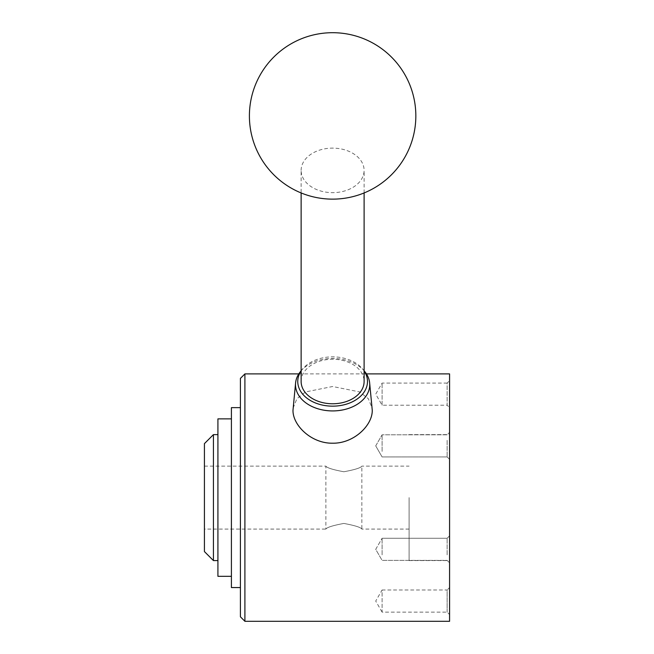 <?xml version="1.0" encoding="UTF-8"?>
<svg xmlns="http://www.w3.org/2000/svg" width="654" height="654" viewBox="0 0 654 654"><rect width="100%" height="100%" fill="white"/><g stroke="black" fill="none" stroke-linecap="round" stroke-linejoin="round"><path stroke-width="0.49" stroke-dasharray="3.27 2.45" d="M213.425 434.624L213.425 560.576M204.424 443.625L204.424 551.575M217.921 418.879L217.921 576.321M231.41 407.638L231.41 587.562M240.41 378.396L240.41 616.804M244.907 373.9L244.907 621.3M449.576 373.9L449.576 621.3M293.09 408.194L296.883 398.752L305.508 391.934L332.624 386.506L359.733 391.934L368.357 398.744L372.151 408.194M301.134 370.924A34.858 24.648 180 0 1 302.434 369.183A34.858 24.648 180 0 1 362.815 369.183A34.858 24.648 180 0 1 364.106 370.924M300.488 371.562A37.106 26.242 180 0 1 364.76 371.562M301.134 170.383A31.49 22.269 180 0 1 332.624 148.123A31.49 22.269 180 0 1 364.106 170.383A31.49 22.269 180 0 1 332.624 192.652A31.49 22.269 180 0 1 301.134 170.383L301.134 192.946M364.106 192.946L364.106 170.383M301.134 381.503A31.49 22.269 180 0 1 332.624 359.242A31.49 22.269 180 0 1 364.106 381.503M382.099 405.202L382.099 383.081L382.099 405.202L375.715 394.141L382.099 383.081L447.14 383.081L447.14 405.202L382.099 405.202M449.576 380.644L449.576 407.638L447.14 405.202L447.14 383.081L449.576 380.644L449.576 407.638M447.14 612.119L447.14 589.998L449.576 587.562L449.576 614.556L447.14 612.119L382.099 612.119L382.099 589.998L447.14 589.998L447.14 612.119M382.099 612.119L375.715 601.059L382.099 589.998L382.099 612.119M382.099 451.399L382.099 434.812L382.099 451.399M447.14 440.338L447.14 456.933L447.14 440.338M449.576 439.12L449.576 459.361L449.576 439.12M447.14 554.862L447.14 538.267L447.14 554.862M449.576 542.583L449.576 562.824L449.576 542.583M382.099 554.862L382.099 538.267L382.099 554.862M409.093 497.596L409.093 560.576L409.093 497.596M204.424 466.114L325.872 466.114L325.872 529.086C326.951 527.345 332.943 525.464 343.865 523.437C354.795 525.464 360.787 527.345 361.858 529.086L361.858 466.114C360.787 467.855 354.795 469.736 343.865 471.763C332.943 469.736 326.951 467.855 325.872 466.114C326.951 467.855 332.943 469.736 343.865 471.763C354.795 469.736 360.787 467.855 361.858 466.114L409.093 466.114M409.093 529.086L361.858 529.086C360.787 527.345 354.795 525.464 343.865 523.437C332.943 525.464 326.951 527.345 325.872 529.086L204.424 529.086M449.576 614.556L449.576 587.562M240.41 497.596L240.41 587.562L240.41 497.596M231.41 497.596L231.41 576.321L231.41 497.596M217.921 497.596L217.921 560.576L217.921 497.596M298.796 373.9L366.453 373.9M302.434 369.183L301.134 370.769M362.815 369.183L364.106 370.769M375.715 445.873L382.099 456.933L447.14 456.933L382.099 456.933L375.715 445.873L382.099 434.812L447.14 434.812L449.576 432.376L447.14 434.812L382.099 434.812L375.715 445.873M447.14 538.267L449.576 535.839L447.14 538.267L382.099 538.267L447.14 538.267M375.715 549.327L382.099 538.267L375.715 549.327L382.099 560.388L447.14 560.388L449.576 562.824L447.14 560.388L382.099 560.388L375.715 549.327M409.093 434.624L449.576 434.624M409.093 560.576L449.576 560.576M447.14 456.933L449.576 459.361L447.14 456.933"/><path stroke-width="0.98" d="M213.425 434.624L204.424 443.625L204.424 551.575L213.425 560.576L213.425 434.624L217.921 434.624M231.41 576.321L217.921 576.321L217.921 418.879L231.41 418.879M240.41 587.562L231.41 587.562L231.41 407.638L240.41 407.638M244.907 373.9L240.41 378.396L240.41 616.804L244.907 621.3L244.907 373.9L298.796 373.9M244.907 621.3L449.576 621.3L449.576 373.9L366.453 373.9M364.106 370.769L364.76 371.562A37.106 26.242 180 0 1 369.641 382.852L372.249 410.132C372.715 425.092 354.051 443.584 332.624 443.199C311.19 443.584 292.534 425.084 293 410.132L295.6 382.852A37.106 26.242 180 0 1 300.488 371.562L301.134 370.769M364.106 370.924A34.858 24.648 180 0 1 367.483 381.503A34.858 24.648 180 0 1 332.624 406.159A34.858 24.648 180 0 1 297.758 381.503A34.858 24.648 180 0 1 301.134 370.924M369.641 382.852A37.106 26.242 180 0 1 369.731 384.683A37.106 26.242 180 0 1 332.624 410.925A37.106 26.242 180 0 1 295.51 384.683A37.106 26.242 180 0 1 295.6 382.852M301.134 192.946L301.134 381.503A31.49 22.269 180 0 0 332.624 403.771A31.49 22.269 180 0 0 364.106 381.503L364.106 192.946M332.624 32.7A83.213 83.213 0 0 1 415.838 115.913A83.213 83.213 0 0 1 332.624 199.135A83.213 83.213 0 0 1 249.403 115.913A83.213 83.213 0 0 1 332.624 32.7M213.425 560.576L217.921 560.576"/></g></svg>
